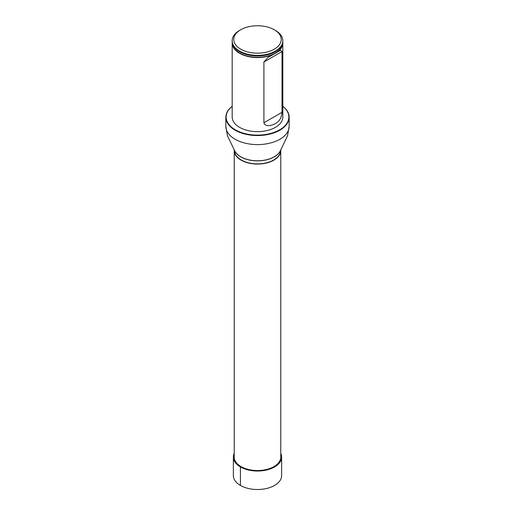 <?xml version="1.0" encoding="UTF-8"?>
<svg xmlns="http://www.w3.org/2000/svg" width="515" height="515" viewBox="0 0 515 515"><rect width="100%" height="100%" fill="white"/><g stroke="black" fill="none" stroke-linecap="round" stroke-linejoin="round"><path stroke-width="0.77" d="M234.261 149.897A23.272 13.435 0 0 0 234.228 150.618A23.272 13.435 0 0 0 257.5 164.053A23.272 13.435 0 0 0 280.772 150.618A23.272 13.435 0 0 0 280.739 149.897M234.228 150.618L234.228 457.095A23.272 13.435 0 0 0 257.5 470.53A23.272 13.435 0 0 0 280.772 457.095L280.772 150.618M280.456 150.618A22.956 13.255 180 0 1 257.5 163.873A22.956 13.255 180 0 1 234.544 150.618L234.531 150.483A23.709 13.693 180 0 0 257.5 160.783A23.709 13.693 180 0 0 280.482 150.47L280.456 150.618M282.78 42.108A25.325 14.62 180 0 1 282.825 42.945L282.825 117.014A25.325 14.62 180 0 1 257.5 131.634A25.325 14.62 180 0 1 232.175 117.014L232.175 42.945A25.325 14.62 180 0 1 232.22 42.108M232.175 106.347A31.344 18.096 0 0 0 236.514 130.456A31.344 18.096 0 0 0 278.486 130.456A31.344 18.096 0 0 0 282.825 106.347M282.825 106.296A31.66 18.282 180 0 1 289.16 117.272A31.66 18.282 180 0 1 257.5 135.548A31.66 18.282 180 0 1 225.84 117.272A31.66 18.282 180 0 1 232.175 106.296M275.409 30.411L274.289 29.767L275.409 30.411A25.325 14.62 180 0 1 282.825 40.749A25.325 14.62 180 0 1 257.5 55.369A25.325 14.62 180 0 1 232.175 40.749A25.325 14.62 180 0 1 239.591 30.411L240.711 29.767A23.742 13.705 180 0 1 274.289 29.767L274.289 29.767A23.742 13.705 180 0 1 274.289 49.15A23.742 13.705 180 0 1 240.711 49.15A23.742 13.705 180 0 1 240.711 29.767M232.175 40.749L232.175 41.264A25.325 14.62 0 0 0 236.739 49.64A25.325 14.62 0 0 0 239.591 51.603A25.325 14.62 0 0 0 278.261 49.64A25.325 14.62 0 0 0 282.825 41.264L282.825 40.749M282.825 42.945A25.325 14.62 180 0 1 257.5 57.564A25.325 14.62 180 0 1 232.175 42.945M263.905 122.757C265.238 127.334 272.319 125.493 275.403 123.561C279.355 121.546 281.551 117.793 282.001 112.309L282.001 51.558L280.559 50.245L267.967 57.513L263.905 62.006L263.905 122.757L282.001 112.309M234.228 453.387A24.141 13.937 0 0 0 233.359 457.095L233.359 475.577A24.141 13.937 0 0 0 248.262 488.458A24.141 13.937 0 0 0 274.572 485.433A24.141 13.937 0 0 0 281.641 475.577L281.641 457.095A24.141 13.937 0 0 0 280.772 453.387M233.359 457.095A24.141 13.937 0 0 0 248.262 469.97A24.141 13.937 0 0 0 274.572 466.951A24.141 13.937 0 0 0 281.641 457.095M241.046 466.596L240.428 466.951L240.428 485.433M289.16 117.272L289.16 126.33A31.66 18.282 180 0 1 257.5 144.606A31.66 18.282 180 0 1 225.84 126.33L227.437 135.722L234.57 150.58A23.658 13.66 180 0 1 234.544 150.528M280.456 150.528A23.658 13.66 180 0 1 280.43 150.58A23.658 13.66 180 0 1 257.5 160.88A23.658 13.66 180 0 1 234.57 150.58M282.651 42.97A25.151 14.523 180 0 1 266.976 56.238A25.151 14.523 180 0 1 239.713 53.051A25.151 14.523 180 0 1 232.349 42.97M278.184 49.704A25.132 14.51 180 0 1 278.1 49.768A25.132 14.51 180 0 1 239.733 51.719A25.132 14.51 180 0 1 236.9 49.768A25.132 14.51 180 0 1 236.816 49.704M282.001 51.558L263.905 62.006M225.84 117.272L225.84 126.33M280.43 150.58L287.563 135.722L289.16 126.33"/></g></svg>
